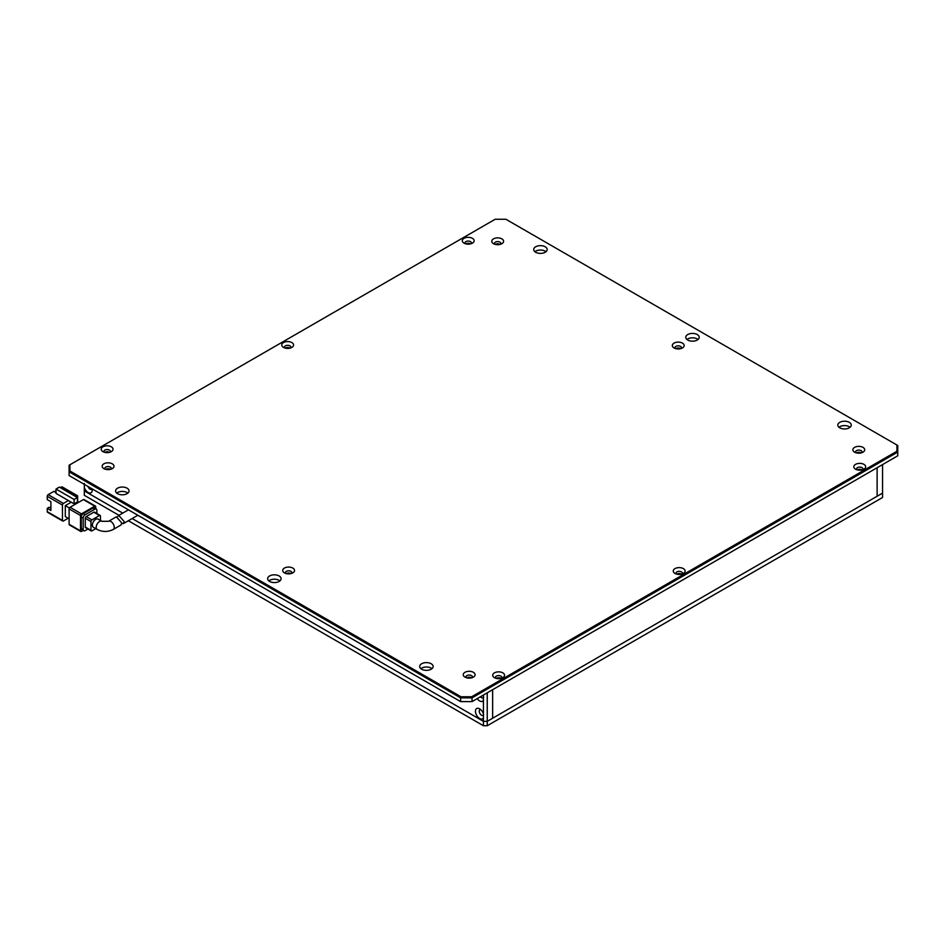 <?xml version="1.0" encoding="UTF-8"?>
<svg xmlns="http://www.w3.org/2000/svg" width="945" height="945" viewBox="0 0 945 945"><rect width="100%" height="100%" fill="white"/><g stroke="black" fill="none" stroke-linecap="round" stroke-linejoin="round"><path stroke-width="1.42" d="M105.131 469.192A3.225 1.866 180 0 1 104.848 468.425A3.225 1.866 180 0 1 106.832 466.712A3.225 1.866 180 0 1 110.352 467.113A3.225 1.866 180 0 1 111.297 468.425A3.225 1.866 180 0 1 111.002 469.192M105.698 469.358A3.225 1.866 180 0 1 110.352 469.299A3.225 1.866 180 0 1 110.435 469.358M285.685 573.438A3.225 1.866 180 0 1 285.39 572.67A3.225 1.866 180 0 1 287.386 570.945A3.225 1.866 180 0 1 290.906 571.347A3.225 1.866 180 0 1 291.851 572.67A3.225 1.866 180 0 1 291.556 573.438M286.252 573.603A3.225 1.866 180 0 1 290.906 573.544A3.225 1.866 180 0 1 290.989 573.603M466.239 677.683A3.225 1.866 180 0 1 465.944 676.903A3.225 1.866 180 0 1 467.94 675.191A3.225 1.866 180 0 1 471.46 675.592A3.225 1.866 180 0 1 472.394 676.903A3.225 1.866 180 0 1 472.11 677.683M466.806 677.837A3.225 1.866 180 0 1 471.46 677.789A3.225 1.866 180 0 1 471.543 677.837M104.174 452.183A3.225 1.866 180 0 1 103.891 451.415A3.225 1.866 180 0 1 105.887 449.702A3.225 1.866 180 0 1 109.396 450.103A3.225 1.866 180 0 1 110.341 451.415A3.225 1.866 180 0 1 110.057 452.183M104.741 452.348A3.225 1.866 180 0 1 109.396 452.301A3.225 1.866 180 0 1 109.49 452.348M284.728 347.949A3.225 1.866 180 0 1 284.445 347.181A3.225 1.866 180 0 1 286.441 345.457A3.225 1.866 180 0 1 289.95 345.858A3.225 1.866 180 0 1 290.895 347.181A3.225 1.866 180 0 1 290.611 347.949M285.296 348.114A3.225 1.866 180 0 1 289.95 348.055A3.225 1.866 180 0 1 290.044 348.114M465.283 243.704A3.225 1.866 180 0 1 464.999 242.936A3.225 1.866 180 0 1 466.984 241.211A3.225 1.866 180 0 1 470.504 241.625A3.225 1.866 180 0 1 471.449 242.936A3.225 1.866 180 0 1 471.165 243.704M465.85 243.869A3.225 1.866 180 0 1 470.504 243.81A3.225 1.866 180 0 1 470.598 243.869M494.743 244.247A3.225 1.866 180 0 1 494.459 243.479A3.225 1.866 180 0 1 496.444 241.766A3.225 1.866 180 0 1 499.964 242.168A3.225 1.866 180 0 1 500.909 243.479A3.225 1.866 180 0 1 500.626 244.247M495.31 244.412A3.225 1.866 180 0 1 499.964 244.365A3.225 1.866 180 0 1 500.059 244.412M675.297 348.492A3.225 1.866 180 0 1 675.014 347.725A3.225 1.866 180 0 1 676.998 346A3.225 1.866 180 0 1 680.518 346.413A3.225 1.866 180 0 1 681.463 347.725A3.225 1.866 180 0 1 681.168 348.492M675.864 348.658A3.225 1.866 180 0 1 680.518 348.599A3.225 1.866 180 0 1 680.613 348.658M855.851 452.738A3.225 1.866 180 0 1 855.568 451.97A3.225 1.866 180 0 1 857.552 450.245A3.225 1.866 180 0 1 861.072 450.647A3.225 1.866 180 0 1 862.017 451.97A3.225 1.866 180 0 1 861.722 452.738M856.418 452.903A3.225 1.866 180 0 1 861.072 452.844A3.225 1.866 180 0 1 861.155 452.903M856.796 469.748A3.225 1.866 180 0 1 856.513 468.98A3.225 1.866 180 0 1 858.509 467.255A3.225 1.866 180 0 1 862.017 467.657A3.225 1.866 180 0 1 862.962 468.98A3.225 1.866 180 0 1 862.679 469.748M857.363 469.913A3.225 1.866 180 0 1 862.017 469.854A3.225 1.866 180 0 1 862.112 469.913M495.7 678.226A3.225 1.866 180 0 1 495.404 677.459A3.225 1.866 180 0 1 497.401 675.734A3.225 1.866 180 0 1 500.909 676.136A3.225 1.866 180 0 1 501.854 677.459A3.225 1.866 180 0 1 501.571 678.226M496.267 678.392A3.225 1.866 180 0 1 500.909 678.333A3.225 1.866 180 0 1 501.004 678.392M676.242 573.981A3.225 1.866 180 0 1 675.958 573.213A3.225 1.866 180 0 1 677.955 571.501A3.225 1.866 180 0 1 681.463 571.902A3.225 1.866 180 0 1 682.408 573.213A3.225 1.866 180 0 1 682.125 573.981M676.809 574.147A3.225 1.866 180 0 1 681.463 574.099A3.225 1.866 180 0 1 681.558 574.147M839.786 427.825A6.721 3.874 180 0 1 837.813 425.085A6.721 3.874 180 0 1 841.96 421.505A6.721 3.874 180 0 1 849.283 422.344A6.721 3.874 180 0 1 851.256 425.085A6.721 3.874 180 0 1 847.11 428.664A6.721 3.874 180 0 1 839.786 427.825M838.995 427.282A6.721 3.874 180 0 1 849.283 426.727A6.721 3.874 180 0 1 850.075 427.282M687.736 340.046A6.721 3.874 180 0 1 685.775 337.306A6.721 3.874 180 0 1 689.921 333.715A6.721 3.874 180 0 1 697.245 334.554A6.721 3.874 180 0 1 699.205 337.306A6.721 3.874 180 0 1 695.059 340.885A6.721 3.874 180 0 1 687.736 340.046M686.944 339.491A6.721 3.874 180 0 1 697.245 338.948A6.721 3.874 180 0 1 698.036 339.491M535.697 252.268A6.721 3.874 180 0 1 533.724 249.515A6.721 3.874 180 0 1 537.87 245.936A6.721 3.874 180 0 1 545.194 246.775A6.721 3.874 180 0 1 547.167 249.515A6.721 3.874 180 0 1 543.021 253.106A6.721 3.874 180 0 1 535.697 252.268M534.905 251.713A6.721 3.874 180 0 1 545.194 251.169A6.721 3.874 180 0 1 545.986 251.713M117.57 493.668A6.721 3.874 180 0 1 115.597 490.916A6.721 3.874 180 0 1 119.755 487.336A6.721 3.874 180 0 1 127.079 488.175A6.721 3.874 180 0 1 129.04 490.916A6.721 3.874 180 0 1 124.894 494.507A6.721 3.874 180 0 1 117.57 493.668M116.778 493.113A6.721 3.874 180 0 1 127.079 492.569A6.721 3.874 180 0 1 127.858 493.113M269.62 581.447A6.721 3.874 180 0 1 267.648 578.706A6.721 3.874 180 0 1 271.794 575.115A6.721 3.874 180 0 1 279.118 575.954A6.721 3.874 180 0 1 281.09 578.706A6.721 3.874 180 0 1 276.944 582.285A6.721 3.874 180 0 1 269.62 581.447M268.829 580.903A6.721 3.874 180 0 1 279.118 580.348A6.721 3.874 180 0 1 279.909 580.903M421.659 669.225A6.721 3.874 180 0 1 419.686 666.485A6.721 3.874 180 0 1 423.844 662.906A6.721 3.874 180 0 1 431.168 663.744A6.721 3.874 180 0 1 433.129 666.485A6.721 3.874 180 0 1 428.983 670.064A6.721 3.874 180 0 1 421.659 669.225M420.868 668.682A6.721 3.874 180 0 1 431.168 668.127A6.721 3.874 180 0 1 431.948 668.682M103.891 468.649L103.891 468.649A5.918 3.414 180 0 1 103.891 463.818A5.918 3.414 180 0 1 112.254 463.818A5.918 3.414 180 0 1 112.254 468.649A5.918 3.414 180 0 1 103.891 468.649M284.445 572.883L284.445 572.883A5.918 3.414 180 0 1 284.445 568.063A5.918 3.414 180 0 1 292.796 568.063A5.918 3.414 180 0 1 292.796 572.883A5.918 3.414 180 0 1 284.445 572.883M464.987 677.128L464.987 677.128A5.918 3.414 180 0 1 464.987 672.297A5.918 3.414 180 0 1 473.351 672.297A5.918 3.414 180 0 1 473.351 677.128A5.918 3.414 180 0 1 464.987 677.128M102.934 451.639L102.934 451.639A5.918 3.414 180 0 1 102.934 446.808A5.918 3.414 180 0 1 111.297 446.808A5.918 3.414 180 0 1 111.297 451.639A5.918 3.414 180 0 1 102.934 451.639M283.488 347.394L283.488 347.394A5.918 3.414 180 0 1 283.488 342.574A5.918 3.414 180 0 1 291.851 342.574A5.918 3.414 180 0 1 291.851 347.394A5.918 3.414 180 0 1 283.488 347.394M464.042 243.16L464.042 243.16A5.918 3.414 180 0 1 464.042 238.329A5.918 3.414 180 0 1 472.405 238.329A5.918 3.414 180 0 1 472.405 243.16A5.918 3.414 180 0 1 464.042 243.16M493.503 243.704L493.503 243.704A5.918 3.414 180 0 1 493.503 238.872A5.918 3.414 180 0 1 501.866 238.872A5.918 3.414 180 0 1 501.866 243.704A5.918 3.414 180 0 1 493.503 243.704M674.057 347.949L674.057 347.949A5.918 3.414 180 0 1 674.057 343.118A5.918 3.414 180 0 1 682.42 343.118A5.918 3.414 180 0 1 682.42 347.949A5.918 3.414 180 0 1 674.057 347.949M854.611 452.183L854.611 452.183A5.918 3.414 180 0 1 854.611 447.363A5.918 3.414 180 0 1 862.974 447.363A5.918 3.414 180 0 1 862.974 452.183A5.918 3.414 180 0 1 854.611 452.183M855.556 469.192L855.556 469.192A5.918 3.414 180 0 1 855.556 464.361A5.918 3.414 180 0 1 863.919 464.361A5.918 3.414 180 0 1 863.919 469.192A5.918 3.414 180 0 1 855.556 469.192M494.448 677.683L494.448 677.683A5.918 3.414 180 0 1 494.448 672.852A5.918 3.414 180 0 1 502.811 672.852A5.918 3.414 180 0 1 502.811 677.683A5.918 3.414 180 0 1 494.448 677.683M675.002 573.438L675.002 573.438A5.918 3.414 180 0 1 675.002 568.606A5.918 3.414 180 0 1 683.365 568.606A5.918 3.414 180 0 1 683.365 573.438A5.918 3.414 180 0 1 675.002 573.438M471.697 696.749L460.959 696.749L69.918 470.976L69.918 464.775L69.103 465.247L69.103 475.559L460.617 701.603L472.027 701.603L897.75 455.809L897.75 445.497L896.947 445.024L896.947 451.226L471.697 696.749L472.027 697.871L897.75 452.076L896.947 451.226M472.027 701.603L472.027 697.871L460.617 697.871L460.617 701.603M69.918 470.976L69.103 471.827L460.617 697.871L460.959 696.749M69.918 464.775L495.168 219.264L505.906 219.264L896.947 445.024M117.806 516.549L118.786 515.403L124.161 521.569L123.37 523.613L121.728 523.495M98.067 519.112A4.701 2.717 120 0 0 94.441 520.364A4.701 2.717 120 0 0 92.386 525.101A4.701 2.717 120 0 0 93.366 527.251L97.158 529.448A4.701 2.717 -60 0 1 96.189 527.298A4.701 2.717 -60 0 1 98.245 522.561A4.701 2.717 -60 0 1 101.871 521.297L98.067 519.112M121.763 522.951L116.353 516.809L108.569 521.297A4.701 2.717 -120 0 1 112.195 522.561A4.701 2.717 -120 0 1 114.25 527.298A4.701 2.717 -120 0 1 113.27 529.448L120.96 525.007L121.763 522.951M50.9 508.28L49.152 507.276L47.25 508.363L50.9 510.477L50.9 501.689L47.25 499.586L47.25 496.302L62.453 505.079L62.453 520.435A1.347 0.78 120 0 0 63.409 520.99L68.158 518.238M69.103 518.793L65.299 516.596L65.299 505.622L71.241 502.197M68.394 500.555L74.1 503.839L74.1 499.456L56.038 489.026L56.038 493.42L68.394 500.555L63.409 503.425L48.195 494.648L53.9 491.365L56.038 492.593M62.453 505.079A1.347 0.78 -60 0 1 63.409 503.425M77.655 501.783L77.655 496.302A1.347 0.78 -60 0 0 76.71 495.747L75.517 496.432M47.25 508.363L47.25 511.658A1.347 0.78 120 0 0 47.533 512.273L62.736 521.049M77.419 501.641L78.612 502.327M69.387 507.985L65.299 505.622M74.1 503.839L77.419 501.925L77.419 497.531L59.37 487.112L56.038 489.026M60.315 487.655L61.508 486.97L76.71 495.747M70.06 507.276L83.361 499.586L94.76 506.177L81.459 513.856L70.06 507.276A1.347 0.78 120 0 0 69.103 508.918L80.514 515.497L80.514 530.866L69.103 524.274A1.347 0.78 120 0 0 69.387 524.888L80.786 531.48A1.347 0.78 -60 0 1 80.514 530.866M94.76 506.177A1.347 0.78 -60 0 1 95.433 506.107L84.034 499.527A1.347 0.78 120 0 0 83.361 499.586M69.103 524.274L69.103 508.918M48.195 494.648A1.347 0.78 120 0 0 47.25 496.302M74.1 499.456L77.419 497.531M77.384 495.688L62.181 486.899A1.347 0.78 120 0 0 61.508 486.97M55.802 490.266L55.802 492.451M80.786 531.48A1.347 0.78 -60 0 0 81.459 531.409L83.148 530.44M95.717 508.67L95.717 506.721A1.347 0.78 -60 0 0 95.433 506.107M80.514 515.497A1.347 0.78 -60 0 1 81.459 513.856M81.27 528.444A2.693 1.547 120 0 0 81.825 529.672L83.727 530.771A2.693 1.547 -60 0 1 83.172 529.543L81.27 528.444L81.27 517.033L83.172 518.132L83.172 529.543M93.059 508.044L94.949 509.131A2.693 1.547 -60 0 1 96.295 509.001L94.394 507.902A2.693 1.547 120 0 0 93.059 508.044L83.172 513.749A2.693 1.547 120 0 0 81.27 517.033M96.295 509.001A2.693 1.547 -60 0 1 96.851 510.229L96.851 513.513M83.727 530.771A2.693 1.547 -60 0 0 85.074 530.641L87.909 528.999M83.172 518.132A2.693 1.547 -60 0 1 85.074 514.836L83.172 513.749M94.949 509.131L85.074 514.836M85.263 527.026A1.347 0.78 120 0 0 85.534 527.641L91.24 530.925A1.347 0.78 -60 0 1 90.968 530.31L85.263 527.026L85.263 518.238L90.968 521.534L90.968 530.31M93.815 512.214L99.52 515.497A1.347 0.78 -60 0 1 100.182 515.438L94.488 512.143A1.347 0.78 120 0 0 93.815 512.214L86.208 516.596A1.347 0.78 120 0 0 85.263 518.238M100.465 520.494L100.465 516.053A1.347 0.78 -60 0 0 100.182 515.438M91.24 530.925A1.347 0.78 -60 0 0 91.913 530.866L95.764 528.645M99.52 515.497L91.913 519.892L86.208 516.596M90.968 521.534A1.347 0.78 -60 0 1 91.913 519.892M483.025 695.248A5.918 3.414 60 0 1 483.427 696.3L483.427 700.316A5.918 3.414 60 0 1 477.19 698.615M475.441 711.254A5.918 3.414 60 0 1 479.623 708.845A5.918 3.414 60 0 1 483.427 713.853L483.427 717.869A5.918 3.414 60 0 1 478.737 717.869A5.918 3.414 60 0 1 475.441 711.254M480.721 709.648A3.225 1.866 -120 0 0 479.918 709.778A3.225 1.866 -120 0 0 479.245 711.254A3.225 1.866 -120 0 0 480.651 714.503A3.225 1.866 -120 0 0 483.143 715.365A3.225 1.866 -120 0 0 483.675 714.692M92.185 488.884A5.918 3.414 60 0 1 92.291 490.042A5.918 3.414 60 0 1 89.007 492.865A5.918 3.414 60 0 1 84.306 487.443L84.306 483.427M118.952 515.308L84.306 495.31L84.306 490.916L122.744 513.111L84.306 490.916L84.306 487.443M487.23 725.736L487.23 692.815L492.64 689.696L492.64 718.224L877.125 496.243L877.125 467.716L877.125 496.243L882.547 493.113L487.23 721.354L492.64 718.224L492.64 689.696L882.547 464.586L882.547 497.507L487.23 725.736L483.427 725.736L483.427 721.354L487.23 721.354L483.427 721.354L132.158 518.545L483.427 721.354L483.427 717.869M483.427 713.853L483.427 700.316M483.427 695.012L483.427 696.3M470.338 678.061A2.15 1.24 0 0 0 468.011 678.061M289.784 573.816A2.15 1.24 0 0 0 287.457 573.816M480.462 696.725A3.225 1.866 -120 0 0 483.143 697.812A3.225 1.866 -120 0 0 483.675 697.126M87.944 486.427A3.225 1.866 -120 0 0 91.63 489.321A3.225 1.866 -120 0 0 92.09 488.825M109.23 469.582A2.15 1.24 0 0 0 106.903 469.582M469.393 244.093A2.15 1.24 0 0 0 467.054 244.093M288.839 348.327A2.15 1.24 0 0 0 286.5 348.327M108.285 452.572A2.15 1.24 0 0 0 105.946 452.572M499.799 678.604A2.15 1.24 0 0 0 497.46 678.604M680.353 574.371A2.15 1.24 0 0 0 678.014 574.371M860.907 470.126A2.15 1.24 0 0 0 858.568 470.126M483.427 725.736L128.355 520.742M859.962 453.116A2.15 1.24 0 0 0 857.623 453.116M679.408 348.882A2.15 1.24 0 0 0 677.069 348.882M498.854 244.637A2.15 1.24 0 0 0 496.515 244.637M62.453 520.435L47.25 511.658M118.786 515.403L128.449 509.816M123.37 523.613L137.864 515.249M97.158 529.448C102.532 532.106 107.907 532.106 113.27 529.448M101.871 521.297L108.569 521.297"/></g></svg>
